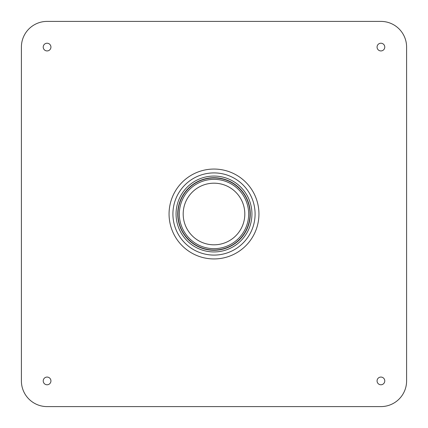 <?xml version="1.0" encoding="UTF-8"?>
<svg xmlns="http://www.w3.org/2000/svg" width="428" height="428" viewBox="0 0 428 428"><rect width="100%" height="100%" fill="white"/><g stroke="black" fill="none" stroke-linecap="round" stroke-linejoin="round"><path stroke-width="0.64" d="M244.816 214A30.816 30.816 0 0 1 214 244.816A30.816 30.816 0 0 1 183.184 214A30.816 30.816 0 0 1 214 183.184A30.816 30.816 0 0 1 244.816 214M248.668 214A34.668 34.668 0 0 1 196.666 244.024A34.668 34.668 0 0 1 196.666 183.976A34.668 34.668 0 0 1 248.668 214M250.027 214A36.027 36.027 0 0 1 195.987 245.201A36.027 36.027 0 0 1 195.987 182.799A36.027 36.027 0 0 1 250.027 214M255.088 214A41.088 41.088 0 0 1 193.456 249.583A41.088 41.088 0 0 1 193.456 178.417A41.088 41.088 0 0 1 255.088 214M50.932 47.08A3.852 3.852 0 0 1 45.154 50.418A3.852 3.852 0 0 1 45.154 43.742A3.852 3.852 0 0 1 50.932 47.08M50.932 380.92A3.852 3.852 0 0 1 45.154 384.258A3.852 3.852 0 0 1 45.154 377.582A3.852 3.852 0 0 1 50.932 380.92M384.772 380.92A3.852 3.852 0 0 1 378.994 384.258A3.852 3.852 0 0 1 378.994 377.582A3.852 3.852 0 0 1 384.772 380.92M384.772 47.08A3.852 3.852 0 0 1 378.994 50.418A3.852 3.852 0 0 1 378.994 43.742A3.852 3.852 0 0 1 384.772 47.08M380.92 21.4A25.68 25.68 0 0 1 406.6 47.08L406.6 380.92A25.68 25.68 0 0 1 380.92 406.6L47.08 406.6A25.68 25.68 0 0 1 21.4 380.92L21.4 47.08A25.68 25.68 0 0 1 47.08 21.4L380.92 21.4M214 250.268A36.268 36.268 0 0 1 182.59 195.864A36.268 36.268 0 0 1 245.41 195.864A36.268 36.268 0 0 1 214 250.268M214 251.937A37.937 37.937 0 0 1 176.063 214A37.937 37.937 0 0 1 214 176.063A37.937 37.937 0 0 1 251.937 214A37.937 37.937 0 0 1 214 251.937M169.06 214A44.94 44.94 0 0 1 236.47 175.079A44.94 44.94 0 0 1 236.47 252.921A44.94 44.94 0 0 1 169.06 214"/></g></svg>
